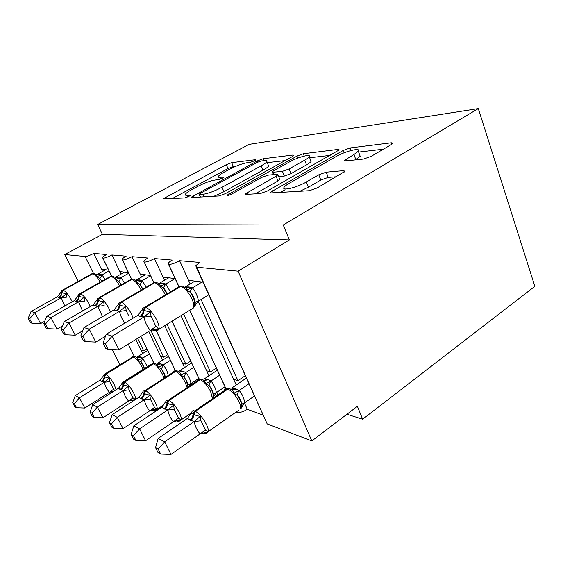 <?xml version="1.0" encoding="UTF-8"?>
<svg xmlns="http://www.w3.org/2000/svg" width="563" height="563" viewBox="0 0 563 563"><rect width="100%" height="100%" fill="white"/><g stroke="black" fill="none" stroke-linecap="round" stroke-linejoin="round"><path stroke-width="0.84" d="M254.553 160.793L255.764 159.927L255.285 159.716L231.696 162.651L226.326 164.656L163.045 198.873L184.755 197.93L188.823 196.445L190.28 195.382L187.015 195.326C185.53 195.403 184.981 195.051 185.375 194.277C186.079 193.116 188.246 191.54 191.892 189.555L197.212 186.691C204.425 182.975 210.471 180.751 215.34 179.998L218.367 179.724L222.399 178.232L223.722 177.275L223.3 177.049L220.253 177.345C218.585 177.486 217.958 177.162 218.374 176.367C219.028 175.311 221.006 173.883 224.313 172.081L229.415 169.336C236.369 165.761 242.357 163.537 247.396 162.658L250.556 162.278L254.553 160.793M363.557 159.047L371.249 156.31L391.257 144.607L392.784 143.424L391.405 142.791L350.235 147.914L343.247 150.441L270.423 192.3L271.296 192.926L309.298 190.723L317.131 187.979L344.922 171.363L343.726 170.631L326.202 172.172L318.778 174.811L306.307 182.004C296.757 187.683 281 191.35 284.09 187.296C284.829 186.184 286.574 184.833 289.326 183.256L336.132 156.542C345.112 151.236 361.39 147.224 358.314 151.194L353.958 154.529L344.549 160.286L345.71 160.905L363.557 159.047M97.681 224.51L283.259 225.003L478.29 108.596L249.057 144.381L97.681 224.51L102.41 234.335L64.766 254.539L85.119 256.496C87.019 256.439 89.89 255.419 93.732 253.42L106.611 254.518C104.324 255.792 102.98 256.827 102.586 257.601L102.952 258.199C105.112 258.037 108.089 256.96 111.875 254.962L126.14 256.172C123.86 257.467 122.509 258.53 122.08 259.353L122.509 260.071C124.88 259.909 128.04 258.776 131.988 256.672L147.886 258.016C145.627 259.318 144.262 260.409 143.797 261.288L144.311 262.168C146.915 262.006 150.286 260.81 154.417 258.572L172.236 260.085C170.012 261.387 168.647 262.499 168.147 263.428L168.766 264.511C171.645 264.35 175.255 263.083 179.583 260.711L199.696 262.421L195.628 265.806L196.656 267.2L238.1 271.176L311.818 440.928L357.385 406.324L362.656 419.217L346.935 414.262M292.239 156.641L293.928 155.395L293.084 155.015L263.146 158.738L257.361 160.884L191.321 197.163L191.863 197.522L219.021 195.952L225.369 193.651L292.239 156.641M303.33 153.741L338.222 149.406L339.292 149.892L267.27 191.061L260.261 193.566L246.108 194.383L245.355 193.855L276.081 176.212L277.953 174.797L277.116 174.319L267.918 175.163L261.457 177.507L232.132 193.813C229.057 195.312 227.382 195.748 227.121 195.122L297.004 156.064L303.33 153.741L304.238 156.064M253.624 396.542L254.638 396.887M236.573 411.715L236.854 412.32C239.873 412.841 243.35 411.835 247.291 409.294L244.419 402.995M247.291 409.294L262.794 414.994M236.221 385.008L233.631 379.321L237.959 380.694L201.09 299.509M233.631 379.321L198.106 301.346M237.959 380.694L245.144 375.795M190.181 283.97L179.583 260.711M188.506 280.29L202.976 282.133M217.621 394.417L216.685 392.404M208.95 375.781L206.614 370.764L210.478 371.988L183.601 314.041M206.614 370.764L180.976 315.66M210.478 371.988L216.361 368.082M164.509 280.261L154.417 258.572M163.017 277.052L175.128 278.594M192.159 383.677L191.849 383.016M184.53 367.569L182.412 363.1L185.881 364.198L167.007 324.26M182.412 363.1L164.685 325.688M185.881 364.198L190.688 361.073M141.623 276.996L131.988 256.672M140.278 274.167L150.455 275.455M162.531 360.2L160.603 356.189L163.734 357.181L150.842 330.333M160.603 356.189L148.766 331.6M163.734 357.181L167.661 354.683M121.08 274.082L111.875 254.962M119.87 271.57L128.441 272.661M142.622 353.557L140.856 349.933L143.699 350.833L137.646 338.419M140.856 349.933L135.789 339.559M143.699 350.833L146.887 348.842M102.55 271.479L93.732 253.42M101.453 269.234L108.68 270.149M311.818 440.928L267.186 423.904L196.22 267.129M283.259 225.003L289.354 239.929L238.1 271.176M289.354 239.929L102.41 234.335M102.952 258.199L111.636 276.088M140.926 336.414L153.903 363.149M478.29 108.596L534.85 286.342L362.656 419.217M119.813 364.655L112.276 349.567M78.215 281.43L64.766 254.539M122.509 260.071L131.58 279.044M156.373 330.889L175.36 370.595M144.311 262.168L153.847 282.457M172.039 321.163L199.203 378.983M168.766 264.511L178.83 286.356M189.815 310.213L225.876 388.484M235.763 166.31L233.342 166.592L227.98 168.59L172.06 198.669M285.096 160.596L267.263 162.665M261.007 161.018L256.925 162.531L200.548 193.215L199.098 194.277L199.492 194.531L202.722 194.326C207.853 193.644 214.285 191.293 222.033 187.282L261.225 165.796C264.329 164.079 266.208 162.707 266.862 161.68C267.383 160.722 266.602 160.364 264.526 160.596L261.007 161.018M213.982 196.241L223.919 191.709L222.033 187.282M268.164 164.889L268.614 165.994C267.967 167.035 266.095 168.421 263.005 170.146L223.919 191.709M309.65 157.753L330.171 155.374M255.208 193.855L278.002 180.983L279.867 179.555L279.677 179.076M304.689 160.173C307.138 158.787 308.665 157.647 309.263 156.753C311.656 153.488 297.82 157.147 289.579 161.87L274.216 170.413L272.379 171.785L273.189 172.229L282.443 171.335L289.058 168.935L304.689 160.173L306.525 164.875C308.967 163.481 310.487 162.334 311.079 161.426L310.614 160.237M306.525 164.875L290.944 173.671L284.336 176.057L278.657 176.557M359.616 154.741L360.193 156.289L355.457 159.892M299.84 191.272L308.369 187.247L306.307 182.004M336.287 176.768L328.215 177.401L320.797 180.026L308.369 187.247M285.082 189.752L280.48 192.391M383.403 149.202L358.638 152.073M57.44 296.715L60.705 292.605L61.937 292.528C62.627 293.041 64.161 293.379 66.54 293.541L66.898 297.13L61.318 297.869L58.573 297.482L57.44 296.715L31.056 311.473L34.829 312.62L61.297 297.764M29.642 318.82L28.15 318.327L30.451 322.683L31.95 323.204L29.642 318.82L34.829 312.62L40.585 323.605L44.73 321.241M64.752 306.047L61.318 297.869M109.067 270.951L102.023 274.906L105.098 279.417M105.619 269.761L97.378 274.371L99.933 274.308L102.023 274.906M101.741 281.317L99.947 278.523L96.906 276.517L96.526 274.709L94.148 273.576L92.135 273.752L62.746 290.128L61.444 292.422C61.409 294.639 60.452 296.328 58.573 297.482M101.84 275.004L96.906 276.517M66.54 293.541L61.494 297.658M31.056 311.473L28.15 318.327M31.95 323.204L40.585 323.605M72.69 402.742L74.837 406.81L76.512 407.725L74.358 403.643L72.69 402.742L75.245 395.641L79.446 397.809L104.535 382.073L101.431 381.348C103.198 380.145 104.106 378.477 104.148 376.344L105.38 374.078L104.042 374.479L103.268 375.81L104.683 376.57C105.478 377.309 107.04 377.801 109.384 378.04L109.764 381.573L113.635 389.202L114.859 390.56M74.358 403.643L79.446 397.809L84.809 408.048L109.461 392.27C106.879 389.512 105.182 386.183 104.366 382.284L104.352 382.186M75.245 395.641L100.087 380.124L102.719 376.76M101.431 381.348L100.087 380.124M112.248 391.355L109.532 392.334M147.654 350.411L137.745 356.604L140.412 356.949L142.721 358.103L147.33 366.689M149.364 353.937L142.721 358.103M143.227 365.739L140.898 361.981L137.991 360.109L137.231 357.808L135.373 356.766L133.072 356.822L104.908 373.945M137.991 360.109L142.545 358.216M104.535 382.073L109.384 378.04M84.809 408.048L76.512 407.725M90.129 412.186L92.353 416.451L94.211 417.472L91.973 413.186L90.129 412.186L92.712 404.656L97.371 407.063L123.48 390.356L120.088 389.54C121.925 388.259 122.868 386.5 122.917 384.262L124.198 381.869L122.635 382.368L121.932 383.572C121.39 383.832 121.721 384.057 122.917 384.262L123.508 384.515C124.402 385.317 126.091 385.845 128.568 386.112L128.99 389.835L131.08 394.1L132.995 397.83L135.233 399.413C133.487 400.596 132.228 400.898 131.453 400.321L131.088 400.152M91.973 413.186L97.371 407.063L102.938 417.802L128.582 401.046C125.908 398.161 124.149 394.67 123.304 390.574L123.29 390.476M92.712 404.656L118.561 388.203L121.298 384.578M120.088 389.54L118.561 388.203M135.233 399.413L128.653 401.116M168.492 356.407L157.668 363.297L160.575 363.698L163.214 365.035C165.677 367.836 167.317 371.158 168.133 374.986M170.371 360.341L163.15 364.965M163.756 373.016L161.335 369.075L158.287 367.104L157.281 364.507L161.215 363.916M158.287 367.104L162.967 365.077M123.48 390.356L128.568 386.112M102.938 417.802L94.211 417.472M188.239 386.281L186.508 381.074L184.418 377.506L180.786 374.859L179.85 372.347L177.556 371.052L174.994 371.108L172.968 371.854M109.503 422.686L111.819 427.162L113.881 428.302L111.558 423.798L109.503 422.686L112.114 414.671L117.301 417.352L144.522 399.547L140.785 398.618C142.699 397.26 143.685 395.402 143.734 393.044L145.078 390.518L143.227 391.137L142.629 392.151C141.967 392.538 142.333 392.833 143.734 393.044L144.395 393.326C145.409 394.199 147.232 394.776 149.871 395.064L150.335 399.005L152.517 403.502L154.487 407.408L156.774 409.041C154.895 410.272 153.516 410.568 152.629 409.927L152.425 409.836M111.558 423.798L117.301 417.352L123.079 428.64L149.807 410.793C147.027 407.767 145.205 404.1 144.339 399.786L144.318 399.674M112.114 414.671L139.04 397.154L141.89 393.241M140.785 398.618L139.04 397.154M156.774 409.041L149.878 410.863M191.589 362.98L179.703 370.707L182.891 371.172L185.846 372.629C188.478 375.662 190.195 379.279 190.984 383.473L189.084 385.725M193.665 367.4L185.776 372.558M198.823 378.385L190.998 383.579M180.786 374.859L185.586 372.685M144.522 399.547L149.871 395.064M123.079 428.64L113.881 428.302M217.332 370.201L204.207 378.941L207.712 379.476L211.041 381.088C213.771 384.276 215.538 388.083 216.354 392.502L213.483 396.824L213.483 393.938L213.278 394.424L211.843 390.046L209.197 385.676L205.847 383.502L204.263 380.447M165.684 401.715C164.903 402.242 165.325 402.615 166.965 402.841L167.704 403.15C168.851 404.114 170.835 404.748 173.657 405.064L174.171 409.245L176.465 413.988L178.471 418.098L180.807 419.794L177.584 420.983M133.473 435.663L131.165 434.418L133.572 439.14L135.887 440.414L133.473 435.663L139.596 428.865L168.013 409.815L163.882 408.759L161.884 407.14L133.776 425.86L139.596 428.865L145.606 440.759L173.488 421.659C170.603 418.492 168.71 414.628 167.823 410.068L167.802 409.955M180.807 419.794L173.566 421.736M219.64 375.204L210.97 381.017M224.968 386.767L216.368 392.615M205.847 383.502L210.773 381.144M168.013 409.815L173.657 405.064M161.884 407.14L165.107 402.446M145.606 440.759L135.887 440.414M131.165 434.418L133.776 425.86M242.041 406.76L240.992 408.562L241.935 404.065L244.771 402.735L242.041 406.76L241.935 404.065C240.865 400.075 239.388 397.232 237.509 395.536L233.948 393.192L232.8 390.426L229.873 388.759L226.98 388.815C225.446 388.322 224.482 388.716 224.095 389.997M191.413 412.531C190.674 413.129 191.216 413.566 193.046 413.84L193.876 414.192C195.192 415.248 197.36 415.951 200.386 416.303L200.956 420.751L205.425 430.104L207.803 431.863L204.376 433.074M158.14 449.028L155.543 447.62L158.041 452.603L160.659 454.045L158.14 449.028L164.713 441.828L194.411 421.356L190.646 420.505L187.507 418.337L158.14 438.436L164.713 441.828L170.962 454.404L200.097 433.876C197.092 430.533 195.136 426.451 194.214 421.631L194.193 421.504M207.803 431.863L200.175 433.953M246.214 378.167L231.618 388.153L235.496 388.78L239.268 390.567C242.097 393.924 243.927 397.942 244.757 402.615M248.783 383.882L239.191 390.49M254.279 396.078L244.771 402.735M240.246 400.11L237.509 395.536L240.302 400.546C240.908 401.405 242.315 406.901 240.591 408.9C240.95 407.288 240.457 404.973 239.099 401.947C235.735 395.346 231.991 391.067 227.853 389.117L195.34 411.328C199.309 413.495 203.046 417.936 206.544 424.636C207.972 427.697 208.556 430.005 208.303 431.568L206.917 432.912M233.948 393.192L238.994 390.631M194.411 421.356L200.386 416.303M187.507 418.337L190.505 413.882M170.962 454.404L160.659 454.045M155.543 447.62L158.14 438.436M74.302 300.628L77.757 296.265L79.151 296.244C79.939 296.792 81.593 297.151 84.112 297.334L84.513 301.114L78.623 301.895L75.611 301.458L74.302 300.628L46.771 316.251L50.966 317.532L78.609 301.789M45.462 324.063L43.801 323.514L46.201 328.095L47.869 328.672L45.462 324.063L50.966 317.532L56.962 329.088L62.634 325.808M82.557 311.043L78.623 301.895M128.723 273.238L121.038 277.615L124.55 283.013M124.479 272.154L115.908 277.017L118.694 276.968L121.038 277.615M121.122 284.984L118.948 281.444L115.76 279.332L115.345 277.46L112.72 276.215L110.587 276.398L79.967 293.703L78.609 296.124C78.567 298.46 77.567 300.234 75.611 301.458M120.848 277.721L115.76 279.332M84.112 297.334L78.813 301.669M46.771 316.251L43.801 323.514M47.869 328.672L56.962 329.088M93.078 304.977L96.737 300.332L98.328 300.375C99.222 300.966 101.016 301.36 103.705 301.557L104.141 305.561L97.92 306.385L94.584 305.885L93.078 304.977L64.288 321.579L68.989 323.007L97.899 306.272M63.119 329.904L61.268 329.292L63.767 334.133L65.632 334.774L63.119 329.904L68.989 323.007L75.238 335.21L82.733 330.798M102.466 316.68L97.92 306.385M150.595 275.757L142.179 280.627L146.19 287.123M145.402 274.814L136.478 279.959L139.533 279.924L142.179 280.627M142.699 289.164L140.081 284.688L136.732 282.457L136.274 280.536L133.361 279.142L131.095 279.339L99.144 297.686L97.723 300.241C97.673 302.711 96.632 304.59 94.584 305.885M141.982 280.747L136.732 282.457M103.705 301.557L98.11 306.145M64.288 321.579L61.268 329.292M65.632 334.774L75.238 335.21M114.099 309.854L83.943 327.553L89.236 329.165L119.757 311.163L115.844 310.853L114.099 309.854L117.998 304.857L119.82 305.005C120.841 305.653 122.797 306.082 125.676 306.293L126.161 310.544L128.8 316.012M82.965 336.477L80.875 335.787L83.486 340.904L85.59 341.628L82.965 336.477L89.236 329.165L95.766 342.086L105.457 336.273M124.895 323.085C122.234 319.7 120.454 315.808 119.553 311.416L119.532 311.297M175.009 278.579L165.818 283.998L170.392 291.88M168.745 277.784L159.442 283.238L162.813 283.224L165.818 283.998M165.895 284.083C164.34 285.856 163.615 287.271 163.72 288.319L160.195 285.962L159.688 283.977L156.43 282.422L154.016 282.626L120.63 302.141L119.138 304.857C119.082 307.475 117.984 309.467 115.844 310.853M165.606 284.125L160.195 285.962M125.676 306.293L119.757 311.163M83.943 327.553L80.875 335.787M85.59 341.628L95.766 342.086M141.813 310.016L144.065 310.234C145.247 310.938 147.386 311.409 150.483 311.642L151.025 316.174L155.895 326.371L158.569 328.602C156.373 330.207 154.748 330.784 153.699 330.347L152.524 329.658M105.422 343.909L103.043 343.127L105.774 348.567L108.166 349.384L105.422 343.909L112.164 336.139L106.154 334.309L137.801 315.35L140.602 316.631L144.205 316.835L112.164 336.139L118.99 349.862L150.405 330.453C147.147 326.709 145.008 322.261 143.994 317.103L143.973 316.976M158.569 328.602L150.49 330.544M202.018 282.007L192.497 287.883C195.558 291.634 197.55 295.997 198.465 300.98L194.319 306.596L194.939 302.451C194.305 299.009 192.771 295.659 190.35 292.408L186.627 289.903L186.071 287.862L182.391 286.11L179.808 286.321L182.194 286.081M208.697 294.843L198.479 301.106M194.953 281.113L185.241 286.926L188.985 286.933L192.419 287.792M191.329 309.284L193.644 307.855L194.284 306.624M192.201 287.925L186.627 289.903M141.975 309.988L137.801 315.35M150.483 311.642L144.205 316.835M106.154 334.309L103.043 343.127M108.166 349.384L118.99 349.862M255.489 160.209L255.285 159.716M190.104 195.586L189.907 195.136M223.504 177.521L223.3 177.049M267.186 423.904L196.656 267.2M134.325 356.449L128.28 344.169M93.479 273.477L85.119 256.496M220.928 178.935L220.253 177.345M187.739 196.973L187.015 195.326M165.874 199.028L165.135 197.374M227.98 168.59L226.326 164.656M233.342 166.592L231.696 162.651M194.186 197.388L193.412 195.628M257.847 162.074L257.361 160.884M263.927 160.666L263.146 158.738M293.429 155.888L293.084 155.015M200.576 197.015L199.492 194.531M203.813 196.832L202.722 194.326M263.005 170.146L261.225 165.796M338.63 150.504L338.222 149.406M248.234 194.256L247.41 192.286M278.002 180.983L276.081 176.212M229.05 195.136L228.578 194.031M297.806 158.104L297.004 156.064M274.139 174.593L273.189 172.229M284.336 176.057L282.443 171.335M290.944 173.671L289.058 168.935M346.907 160.779L346.238 158.984M355.858 159.653L353.958 154.529M320.797 180.026L318.778 174.811M328.215 177.401L326.202 172.172M344.246 172.025L343.726 170.631M273.294 192.806L272.45 190.737M344.127 152.798L343.247 150.441M351.185 150.476L350.235 147.914M391.904 144.198L391.405 142.791M60.748 292.401L61.747 290.607L63.239 290.234C65.674 291.247 68.454 294.632 71.571 300.389L72.247 301.796M100.249 282.154C97.392 277.263 94.858 274.491 92.656 273.829L92.135 273.752M59.059 297.595C60.938 296.441 61.895 294.752 61.937 292.528L63.239 290.234L92.656 273.829L94.148 273.576M99.933 274.308L97.153 274.934M100.467 274.385L96.526 274.702M102.093 274.976L99.947 278.523M143.037 369.419L142.038 367.125C139.188 361.763 136.387 358.392 133.642 357.019L105.914 374.296C108.539 375.803 111.319 379.272 114.268 384.705L116.147 389.737M101.966 381.58C103.733 380.377 104.641 378.702 104.683 376.57L105.914 374.296L105.38 374.078L133.072 356.822L134.803 356.576L132.389 356.717M144.36 368.54L141.658 363.015M140.898 361.981L142.784 358.174M137.231 357.808L140.989 357.146M136.936 357.582L140.412 356.949M109.461 392.27L113.635 389.202M104.366 382.284L109.764 381.573M112.354 391.651L111.96 391.412M163.875 377.752L162.573 374.486C159.603 368.864 156.613 365.303 153.593 363.818L151.243 364.205L123.663 381.714M157.436 364.704L154.762 363.332L152.967 363.599L124.198 381.869L124.796 382.115C127.674 383.755 130.651 387.421 133.72 393.122C135.078 395.88 135.718 397.957 135.655 399.357M133.332 400.87L131.172 400.138M120.679 389.793C122.523 388.519 123.466 386.753 123.508 384.515L124.796 382.115L153.593 363.818L155.388 363.543M131.038 400.166L131.665 400.448M161.335 369.075L163.214 365.035M157.049 364.395L160.575 363.698M128.582 401.046L132.995 397.83M123.304 390.574L128.99 389.835M186.902 387.168L185.318 382.65C182.236 376.731 179.02 372.966 175.691 371.341L145.74 390.792C148.928 392.573 152.116 396.472 155.318 402.468C156.831 405.613 157.443 407.879 157.154 409.266L156.155 410.124M163.868 404.797L157.154 409.266C155.909 410.575 154.551 410.87 153.073 410.167L152.474 409.822M141.447 398.907C143.361 397.548 144.346 395.683 144.395 393.326L145.74 390.792L145.078 390.518L174.994 371.108L176.859 370.813L174.044 370.961M152.369 409.85L152.847 410.061M187.831 386.556L186.529 381.32L184.411 377.499L186.867 381.39L188.084 384.874L190.984 383.473M183.974 376.928L185.846 372.629M179.836 372.34L179.386 372.002L183.594 371.404M179.316 371.939L182.891 371.172M149.807 410.793L154.487 407.408M144.339 399.786L150.335 399.005M212.321 398.027L210.675 391.749C207.451 385.507 203.996 381.496 200.294 379.722L199.513 379.462L197.106 380.398M165.466 402.369L166.169 400.94L168.365 400.159L169.104 400.469C172.651 402.425 176.092 406.577 179.435 412.904C180.913 416.022 181.518 418.316 181.237 419.794L180.069 420.864M190.871 413.221L181.237 419.794C179.871 421.335 178.358 421.701 176.698 420.885L176.24 420.638M163.882 408.759C165.881 407.309 166.908 405.339 166.965 402.841L168.365 400.159L199.513 379.462L201.448 379.138L198.38 379.293M164.614 409.076C166.613 407.626 167.647 405.656 167.704 403.15L169.104 400.469L200.294 379.722L202.23 379.406L201.448 379.138M212.687 397.774C213.328 395.078 213.06 392.615 211.885 390.377L209.443 386C211.202 387.879 212.99 391.278 213.483 393.938L216.354 392.502M209.197 385.676C208.972 384.423 209.591 382.896 211.041 381.088M204.285 380.454L208.5 379.743M204.095 380.328L207.712 379.476M173.488 421.659L178.471 418.098M167.823 410.068L174.171 409.245M238.515 410.357L208.303 431.568C206.762 433.426 205.059 433.876 203.208 432.919L202.926 432.785M191.258 413.27L191.87 411.975C192.166 410.744 193.046 410.413 194.502 410.983L226.98 388.815L228.993 388.463L225.601 388.618M189.815 420.139C191.899 418.583 192.975 416.486 193.046 413.84L194.502 410.983L195.34 411.328L193.876 414.192C193.806 416.845 192.729 418.942 190.646 420.505M237.473 395.486C237.164 394.128 237.762 392.488 239.268 390.567M232.104 389.892L236.383 389.075M231.836 389.716L235.496 388.78M200.097 433.876L205.425 430.104M194.214 421.631L200.956 420.751M77.8 296.089L78.785 294.287L80.516 293.816C83.204 294.913 86.174 298.489 89.433 304.555L90.354 306.553M119.623 285.842C116.555 280.395 113.74 277.27 111.171 276.482L110.587 276.398M76.153 301.585C78.109 300.361 79.109 298.58 79.151 296.244L80.516 293.816L111.171 276.482L112.72 276.215M118.694 276.968L115.781 277.622M119.286 277.052L116.084 277.679M115.345 277.46L115.732 277.608M121.115 277.693L118.948 281.444M96.78 300.199L97.73 298.411L99.757 297.813C102.733 298.995 105.928 302.788 109.335 309.193L110.545 311.944M141.2 290.044C137.935 283.935 134.782 280.395 131.742 279.431L131.095 279.339M95.189 306.026C97.237 304.731 98.286 302.845 98.328 300.375L99.757 297.813L131.742 279.431L133.361 279.142M139.533 279.924L136.457 280.606M140.194 280.015L136.893 280.684M142.256 280.705L140.081 284.688M118.019 304.801L118.92 303.063L121.312 302.282C124.641 303.577 128.09 307.616 131.665 314.393L133.192 318.109M165.374 294.878L165.163 294.421C161.729 287.749 158.252 283.851 154.748 282.732L154.016 282.626M116.527 311.008C118.666 309.629 119.764 307.623 119.82 305.005L121.312 302.282L154.748 282.732L156.43 282.422M162.813 283.224L159.702 283.97M163.552 283.33L160.138 284.048M126.161 310.544L119.553 311.416M141.975 309.931L142.77 308.355L144.86 307.173L143.291 310.065C143.234 312.845 142.08 314.977 139.835 316.448M179.808 286.321L144.86 307.173L145.634 307.328C149.371 308.749 153.122 313.063 156.88 320.27C158.731 324.274 159.428 327.258 158.963 329.214L157.436 330.544M154.614 330.791C158.027 330.284 159.477 329.763 158.963 329.214L193.644 307.855C194.256 305.843 193.693 302.859 191.941 298.911C188.338 291.817 184.565 287.658 180.632 286.44L145.634 307.328L144.065 310.234C144.001 313.014 142.847 315.153 140.602 316.631M188.985 286.933L185.938 287.749M189.822 287.053L186.276 287.827M192.497 287.883C190.948 289.678 190.224 291.141 190.322 292.267L190.35 292.408M198.465 300.98L194.939 302.451M194.495 301.402L194.974 300.931M152.284 329.721L152.918 330.143M151.025 316.174L143.994 317.103M155.895 326.371L150.405 330.453M153.833 363.142L140.87 336.442M111.558 276.088L102.867 258.178M175.276 370.602L156.289 330.903M131.503 279.058L122.41 260.05M199.119 379.005L171.961 321.213M153.762 282.485L144.198 262.14M225.777 388.526L189.724 310.269M178.724 286.391L168.633 264.483M200.301 197.029L199.203 194.516M268.614 165.994L266.862 161.68M245.567 194.355L245.355 193.855M279.867 179.555L277.953 174.797M311.079 161.426L309.263 156.753M273.534 174.65L272.548 172.215M344.774 160.884L344.549 160.286M360.193 156.289L358.314 151.194M270.662 192.891L270.423 192.3M91.818 273.745L93.352 273.47M62.634 290.114L91.016 274.294M101.861 281.247L100.601 279.403M135.373 356.766L134.803 356.576M141.679 363.051C143.516 365.69 143.459 365.802 144.48 368.498M161.94 369.884L163.777 373.199L165.022 377.006M154.762 363.332L152.165 363.48M165.304 376.823L165.283 376.717C164.783 374.402 163.678 372.129 161.954 369.898M131.58 400.061L132.924 399.885M177.556 371.052L176.859 370.813M153.045 409.723L154.543 409.526M204.819 380.87L202.23 379.406M177 420.498L178.689 420.28M229.873 388.759L228.993 388.463M232.8 390.426L232.047 389.877M205.854 432.349L204.334 432.595M110.214 276.384L111.861 276.095M79.855 293.682L109.264 277.059M121.298 284.878L119.405 282.042M130.644 279.325L132.432 279.016M99.032 297.665L129.518 280.163M136.274 280.529L136.661 280.648M142.939 289.023L140.321 284.998M153.467 282.605L155.423 282.281M166.852 293.992L163.734 288.326C164.375 288.594 165.522 290.417 167.176 293.802M179.125 286.307L181.286 285.955M153.826 330.587L152.052 329.819M194.319 306.596L194.305 306.603C194.939 303.309 195.671 300.579 190.09 292.091L192.011 294.322C192.447 295.125 193.749 296.659 195.241 302.078L195.115 305.547M155.17 329.193L153.108 329.51"/></g></svg>
